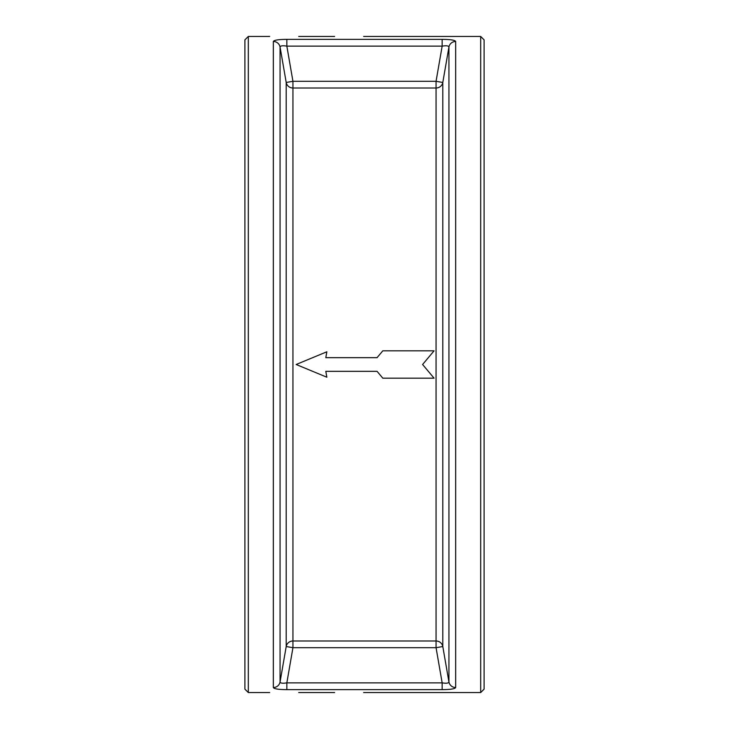 <?xml version="1.0" encoding="UTF-8"?>
<svg xmlns="http://www.w3.org/2000/svg" width="729" height="729" viewBox="0 0 729 729"><rect width="100%" height="100%" fill="white"/><g stroke="black" fill="none" stroke-linecap="round" stroke-linejoin="round"><path stroke-width="1.09" d="M286.205 82.468A6.834 6.707 180 0 0 292.94 88.009L292.94 640.991A6.834 6.707 0 0 0 286.205 646.532L286.205 82.468L280.064 47.03A6.834 6.734 180 0 0 273.339 41.471C274.068 40.113 278.578 39.412 286.843 39.366L286.843 46.137L442.157 46.137C446.385 45.48 448.645 45.781 448.936 47.03L442.795 82.468L442.795 646.532L448.936 681.97C448.636 683.219 446.376 683.52 442.157 682.863L286.843 682.863C282.615 683.52 280.355 683.219 280.064 681.97L286.205 646.532L292.94 647.698L286.843 682.863L286.843 689.634C278.56 689.588 274.058 688.887 273.339 687.529A6.834 6.734 0 0 0 280.064 681.97L280.064 47.03C280.364 45.781 282.624 45.48 286.843 46.137L292.94 81.302L286.205 82.468M286.843 689.634L442.157 689.634L442.157 682.863L436.06 647.698L442.795 646.532A6.834 6.707 180 0 0 436.06 640.991L436.06 647.698L292.94 647.698L292.94 640.991L436.06 640.991L436.06 88.009A6.834 6.707 180 0 0 442.795 82.468L436.06 81.302L442.157 46.137L442.157 39.366C450.44 39.412 454.942 40.113 455.661 41.471A6.834 6.734 180 0 0 448.936 47.03L448.936 681.97A6.834 6.734 180 0 0 455.661 687.529C454.932 688.887 450.422 689.588 442.157 689.634C450.44 689.588 454.942 688.887 455.661 687.529L455.661 41.471M484.102 364.5L484.102 689.133L480.684 692.55L480.684 36.45L484.102 39.867L484.102 364.5M363.643 692.55L480.684 692.55M298.717 692.55L334.602 692.55M248.316 692.55L244.898 689.133L244.898 39.867L248.316 36.45L248.316 692.55L269.675 692.55M334.602 36.45L298.717 36.45M296.156 364.5L326.847 351.788L325.808 357.666L377.066 357.666L382.807 350.831L434.065 350.831L422.592 364.5L434.065 378.169L382.807 378.169L377.066 371.334L325.808 371.334L326.847 377.212L296.156 364.5M448.271 39.557L447.26 39.494M273.339 687.529L273.339 41.471M436.06 88.009L292.94 88.009L292.94 81.302L436.06 81.302L436.06 88.009M286.843 39.366L442.157 39.366M248.316 36.45L269.675 36.45M363.643 36.45L480.684 36.45"/></g></svg>
